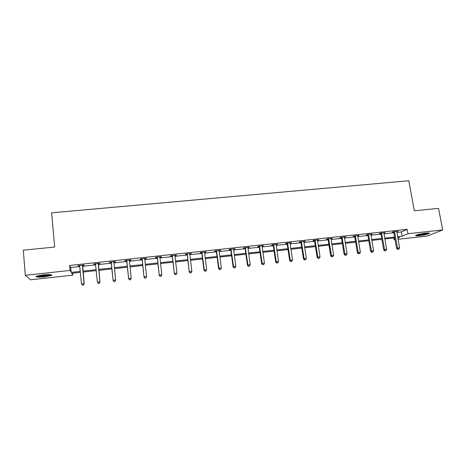 <?xml version="1.0" encoding="UTF-8"?>
<svg xmlns="http://www.w3.org/2000/svg" width="466" height="466" viewBox="0 0 466 466"><rect width="100%" height="100%" fill="white"/><g stroke="black" fill="none" stroke-linecap="round" stroke-linejoin="round"><path stroke-width="0.7" d="M43.064 274.888C49.693 274.323 52.547 274.509 51.621 275.453L44.87 276.821C38.27 277.392 35.404 277.206 36.278 276.251L43.064 274.888M425.685 233.122C428.784 232.819 429.967 232.942 429.244 233.489C427.31 234.363 424.037 235.097 419.429 235.685C416.319 235.994 415.124 235.872 415.841 235.318C417.763 234.45 421.043 233.722 425.685 233.122M72.626 273.198L72.807 275.15L30.506 279.81L25.292 275.295L23.3 250.195L54.644 247.038L51.639 212.822L408.781 180.744L414.379 210.801L438.541 208.366L442.7 229.936L427.316 236.058L398.075 239.285M395.017 239.617L394.073 239.722L394.97 239.338M393.764 237.992L394.073 239.722M396.834 232.406L401.383 231.917L407.156 229.319L69.62 265.457L70.774 267.542L79.849 266.564M82.511 266.278L95.687 264.863M98.256 264.583L111.357 263.173M113.855 262.9L126.816 261.508M129.35 261.234L142.118 259.853M144.687 259.579L157.275 258.222M159.873 257.943L172.28 256.603M174.907 256.323L187.134 255.001M189.796 254.716L201.848 253.417M204.539 253.125L216.422 251.85M219.142 251.553L230.851 250.294M233.606 249.997L245.145 248.751M247.924 248.454L259.3 247.225M262.108 246.922L273.326 245.716M276.157 245.407L287.213 244.219M290.073 243.91L300.972 242.734M303.861 242.425L314.602 241.266M317.515 240.951L328.105 239.809M331.041 239.495L341.485 238.371M344.444 238.05L354.743 236.938M357.725 236.617L367.872 235.522M370.878 235.202L380.885 234.124M383.914 233.798L393.782 232.732M396.717 231.736L398.092 231.258L393.147 231.788L392.221 232.219L393.554 232.074M383.803 233.122L385.196 232.645L380.198 233.181L379.312 233.606L380.658 233.46M370.773 234.526L372.177 234.043L367.132 234.584L366.288 235.004L367.645 234.858M357.62 235.936L359.036 235.452L353.95 236L353.146 236.419L354.515 236.274M344.339 237.363L345.772 236.879L340.64 237.427L339.877 237.846L341.263 237.695M330.942 238.808L332.386 238.312L327.208 238.872L326.485 239.285L327.883 239.134M317.416 240.264L318.878 239.763L313.647 240.328L312.971 240.741L314.381 240.59M303.762 241.732L305.236 241.231L299.958 241.796L299.329 242.204L300.751 242.052M301.071 242.017L301.543 241.97M289.98 243.211L291.471 242.71L286.141 243.281L285.559 243.689L286.992 243.532M287.295 243.497L287.738 243.45M276.064 244.708L277.573 244.201L272.191 244.778L271.655 245.18L273.105 245.029M262.02 246.217L263.54 245.71L258.112 246.293L257.622 246.689L259.084 246.531M247.836 247.743L249.374 247.23L243.893 247.819L243.45 248.215L244.93 248.058M233.518 249.281L235.074 248.768L229.534 249.362L229.144 249.753L230.635 249.59M219.061 250.836L220.634 250.318L215.042 250.918L214.698 251.308L216.207 251.145M204.463 252.409L206.048 251.885L200.403 252.49L200.118 252.875L201.632 252.712M189.72 253.993L191.328 253.469L185.625 254.081L185.386 254.459L186.924 254.29M174.832 255.595L176.457 255.065L170.696 255.683L170.515 256.055L172.065 255.892M159.797 257.209L161.288 257.051L161.44 256.679L155.627 257.302L155.498 257.675L157.059 257.506M144.617 258.84L146.178 258.677L146.277 258.304L140.4 258.939L140.33 259.306L141.909 259.131M129.327 260.488L130.923 260.313L130.958 259.952L125.028 260.587L125.01 260.948L126.606 260.779M113.896 262.142L115.51 261.974L115.486 261.612L109.493 262.259L109.539 262.614L111.153 262.44M98.314 263.82L99.94 263.645L99.858 263.29L93.806 263.942L93.911 264.292L95.536 264.117M82.575 265.515L84.212 265.335L84.078 264.985L77.962 265.643L78.125 265.993L79.768 265.818L79.581 265.469M25.292 275.295L70.075 270.426L71.216 272.406L80.309 271.41M69.62 265.457L70.075 270.426M407.156 229.319L407.96 233.711L442.7 229.936M397.609 236.716L402.164 236.221L407.96 233.711M82.971 271.119L96.159 269.68M98.734 269.395L111.852 267.962M114.351 267.688L127.323 266.272M129.857 265.993L142.643 264.595M145.211 264.315L157.817 262.935M160.415 262.655L172.834 261.292M175.472 261.007L187.711 259.667M190.373 259.376L202.442 258.059M205.133 257.762L217.028 256.463M219.748 256.166L231.474 254.885M234.223 254.582L245.78 253.318M248.564 253.015L259.952 251.768M262.76 251.465L273.985 250.236M276.821 249.927L287.889 248.716M290.755 248.401L301.665 247.207M304.554 246.893L315.307 245.716M318.22 245.401L328.821 244.242M331.763 243.916L342.213 242.774M345.178 242.454L355.482 241.324M358.465 240.998L368.623 239.885M371.635 239.559L381.654 238.464M384.683 238.132L394.556 237.054M80.397 272.348L71.735 273.297L72.807 275.15M397.859 238.085L399.537 237.357L397.76 237.555M394.708 237.887L384.829 238.971M381.8 239.303L371.781 240.404M368.769 240.73L358.61 241.842M355.622 242.174L345.318 243.304M342.353 243.625L331.903 244.772M328.961 245.093L318.36 246.258M315.441 246.578L304.688 247.755M301.799 248.075L290.883 249.269M288.023 249.584L276.95 250.795M274.113 251.11L262.888 252.339M260.075 252.648L248.687 253.894M245.902 254.203L234.346 255.467M231.59 255.77L219.87 257.057M217.144 257.354L205.25 258.659M202.553 258.956L190.489 260.278M187.821 260.57L175.577 261.909M172.944 262.201L160.52 263.564M157.922 263.849L145.316 265.23M142.747 265.509L129.956 266.913M127.422 267.193L114.444 268.614M111.945 268.888L98.827 270.327M96.252 270.612L83.059 272.057M401.383 231.917L402.164 236.221M70.774 267.542L71.216 272.406M397.096 231.363L397.154 231.689M384.234 232.744L384.293 233.07M371.256 234.142L371.315 234.468M358.162 235.546L358.214 235.872M344.939 236.967L344.997 237.293M331.6 238.4L331.652 238.732M318.132 239.844L318.185 240.176M304.543 241.306L304.589 241.638M290.819 242.78L290.871 243.118M276.967 244.266L277.02 244.603M262.987 245.768L263.034 246.106M248.867 247.283L248.914 247.627M234.619 248.815L234.666 249.159M220.226 250.364L220.272 250.708M205.698 251.925L205.739 252.269M191.025 253.498L191.072 253.848M176.212 255.088L176.253 255.438M161.248 256.696L161.288 257.051M146.143 258.321L146.178 258.677M130.882 259.958L130.923 260.313M115.469 261.612L115.51 261.974M109.498 262.253L109.539 262.614M93.876 263.937L93.911 264.292M78.09 265.632L78.125 265.993M394.673 232.085L393.741 232.517L396.595 248.413L397.539 248.034L394.481 231.643M398.086 249.223L398.908 249.129L398.086 249.223L397.539 248.034L399.612 247.801L396.758 231.398M393.741 232.517L393.374 231.765M396.595 248.413L397.708 249.368M398.908 249.129L399.612 247.801M416.179 235.149C418.41 235.406 426.728 233.973 428.772 232.971M428.178 232.953C426.798 233.856 418.305 235.324 416.721 234.94M418.305 234.462L426.507 233.041M50.695 274.637C49.827 275.126 47.823 275.552 44.689 275.919C40.874 276.297 38.352 276.303 37.117 275.936M38.55 275.581L44.59 275.371L49.245 274.556M36.453 276.169C38.148 276.478 40.932 276.437 44.8 276.041L51.382 274.742M381.741 233.478L380.85 233.903L383.664 249.881L384.567 249.508L381.549 233.035M385.12 250.696L385.959 250.603L385.12 250.696L384.567 249.508L386.652 249.269L383.85 232.784M380.85 233.903L380.477 233.151M383.664 249.881L384.759 250.842M385.959 250.603L386.652 249.269M368.688 234.881L367.837 235.307L370.604 251.36L371.466 250.993L368.495 234.433M372.043 252.188L372.882 252.089L372.043 252.188L371.466 250.993L373.575 250.755L370.814 234.188M367.837 235.307L367.464 234.544M370.604 251.36L371.693 252.333M372.882 252.089L373.575 250.755M355.511 236.297L354.702 236.716L357.428 252.857L358.249 252.49L355.325 235.848M358.837 253.69L359.688 253.591L358.837 253.69L358.249 252.49L360.375 252.252L357.667 235.598M354.702 236.716L354.335 235.959M357.428 252.857L358.505 253.83M359.688 253.591L360.375 252.252M342.213 237.73L341.45 238.143L344.129 254.366L344.91 254.005L342.027 237.281M345.51 255.205L346.366 255.106L345.51 255.205L344.91 254.005L347.053 253.76L344.391 237.025M341.45 238.143L341.077 237.38M344.129 254.366L345.195 255.351M346.366 255.106L347.053 253.76M328.792 239.175L328.07 239.588L330.703 255.886L331.442 255.531L328.606 238.72M332.06 256.737L332.922 256.638L332.06 256.737L331.442 255.531L333.609 255.286L330.994 238.464M328.07 239.588L327.703 238.819M330.703 255.886L331.763 256.877M332.922 256.638L333.609 255.286M315.249 240.631L314.567 241.039L317.154 257.424L317.847 257.069L315.057 240.176M318.482 258.281L319.356 258.181L318.482 258.281L317.847 257.069L320.031 256.824L317.468 239.914M314.567 241.039L314.2 240.27M317.154 257.424L318.202 258.42M319.356 258.181L320.031 256.824M301.572 242.104L300.937 242.506L303.477 258.974L304.123 258.624L301.385 241.644M304.776 259.842L305.655 259.743L304.776 259.842L304.123 258.624L306.331 258.374L303.815 241.382M300.937 242.506L300.57 241.732M303.477 258.974L304.514 259.981M305.655 259.743L306.331 258.374M287.767 243.59L287.178 243.992L289.671 260.541L290.271 260.197L287.58 243.13M290.935 261.414L291.827 261.315L290.935 261.414L290.271 260.197L292.497 259.941L290.033 242.862M287.178 243.992L286.811 243.211M289.671 260.541L290.697 261.554M291.827 261.315L292.497 259.941M273.833 245.087L273.292 245.489L275.732 262.125L276.286 261.781L273.647 244.627M276.967 263.005L277.864 262.9L276.967 263.005L276.286 261.781L278.534 261.525L276.122 244.359M273.292 245.489L272.919 244.702M275.732 262.125L276.746 263.139M277.864 262.9L278.534 261.525M259.766 246.601L259.271 246.997L261.659 263.721L262.16 263.383L259.574 246.135M262.865 264.612L263.773 264.507L262.865 264.612L262.16 263.383L264.432 263.127L262.078 245.867M259.271 246.997L258.898 246.205M261.659 263.721L262.661 264.74M263.773 264.507L264.432 263.127M245.559 248.128L245.116 248.524L247.446 265.335L247.906 264.997L245.372 247.662M248.623 266.232L249.543 266.127L248.623 266.232L247.906 264.997L250.201 264.74L247.9 247.388M245.116 248.524L244.743 247.731M247.446 265.335L248.442 266.36M249.543 266.127L250.201 264.74M231.218 249.671L230.821 250.061L233.105 266.96L233.513 266.628L231.031 249.199M234.247 267.868L235.173 267.758L234.247 267.868L233.513 266.628L235.825 266.366L233.583 248.926M230.821 250.061L230.449 249.263M233.105 266.96L234.083 267.997M235.173 267.758L235.825 266.366M216.737 251.226L216.393 251.617L218.618 268.602L218.973 268.276L216.55 250.755M219.731 269.517L220.663 269.412L219.731 269.517L218.973 268.276L221.315 268.014L219.125 250.481M216.393 251.617L216.02 250.813M218.618 268.602L219.585 269.645M220.663 269.412L221.315 268.014M202.116 252.799L201.819 253.184L203.992 270.263L204.294 269.942L201.929 252.327M205.069 271.189L206.013 271.078L205.069 271.189L204.294 269.942L206.659 269.674L204.527 252.048M201.819 253.184L201.452 252.38M203.992 270.263L204.947 271.311M206.013 271.078L206.659 269.674M187.349 254.389L189.219 271.94L187.163 253.912M190.262 272.872L191.217 272.761L190.262 272.872L189.476 271.62L191.858 271.352L189.79 253.632M187.105 254.768L186.738 253.958M189.219 271.94L190.163 272.994M191.217 272.761L191.858 271.352M172.437 255.991L174.307 273.629L172.251 255.514M175.315 274.573L176.276 274.462L175.315 274.573L174.505 273.321L176.911 273.047L174.907 255.228M172.251 256.37L171.878 255.554M174.307 273.629L175.233 274.695M176.276 274.462L176.911 273.047M157.38 257.616L159.244 275.336L157.193 257.133M160.217 276.291L161.189 276.181L160.217 276.291L159.384 275.033L161.819 274.754L159.873 256.848M157.246 257.983L156.879 257.168M159.244 275.336L160.158 276.414M161.189 276.181L161.819 274.754M142.171 259.247L144.029 277.066L141.99 258.764M144.967 278.027L144.116 276.763L146.574 276.484L145.91 278.033L144.967 278.027L145.91 278.033M144.693 258.473L146.574 276.484L145.945 277.917M142.095 259.614L141.722 258.793M144.71 258.473L144.617 258.799M144.029 277.066L144.932 278.144M126.81 260.902L128.663 278.808L126.63 260.418M129.565 279.781L128.692 278.511L131.173 278.231L130.538 279.781L129.565 279.781L130.538 279.781M129.362 260.121L131.173 278.231L130.556 279.664M126.787 261.263L126.42 260.436M128.663 278.808L129.548 279.897M111.298 262.574L113.145 280.567L111.112 262.084M114.007 281.551L113.116 280.276L115.62 279.99L115.015 281.551L114.007 281.551L115.015 281.551M113.873 261.787L115.62 279.99L115.009 281.435M111.333 262.929L110.966 262.096M114.013 261.77L113.815 262.521M113.145 280.567L114.013 281.662M98.32 283.45L99.334 283.334L98.32 283.45L97.377 282.058L95.443 263.768M98.291 283.34L97.377 282.058L99.986 282.058L98.431 263.447M98.227 263.465L99.91 281.773L99.299 283.223M95.629 264.286L95.355 263.773M99.334 283.334L99.986 282.058M82.47 285.256L83.49 285.14L82.47 285.256L81.48 283.864L79.61 265.469M82.412 285.145L81.48 283.864L84.177 283.852L82.692 265.137M82.43 265.166L84.037 283.573L83.437 285.029M83.49 285.14L84.177 283.852M394.556 231.765L393.624 232.196M381.619 233.157L380.734 233.583M368.565 234.561L367.721 234.981M355.395 235.977L354.585 236.396M342.096 237.404L341.333 237.823M328.676 238.848L327.953 239.262M315.132 240.305L314.451 240.712M301.455 241.772L300.82 242.18M287.65 243.252L287.068 243.66M273.717 244.755L273.175 245.151M259.649 246.264L259.154 246.66M245.448 247.79L245 248.186M231.107 249.333L230.711 249.724M216.626 250.889L216.276 251.273M202.005 252.461L201.708 252.84M187.239 254.046L186.994 254.424M172.327 255.648L172.14 256.02M157.269 257.267L157.135 257.64M142.06 258.898L141.984 259.265M126.7 260.552L126.682 260.913M113.826 261.933L113.855 262.294M111.188 262.218L111.223 262.574M98.186 263.616L98.268 263.972M98.145 263.989L98.233 264.339M95.518 263.902L95.612 264.257M82.383 265.311L82.529 265.661M82.342 265.684L82.488 266.034M429.244 233.489L429.157 233.023M315.237 240.584L314.562 240.998M301.531 241.941L300.902 242.349M287.685 243.322L287.097 243.724"/></g></svg>
